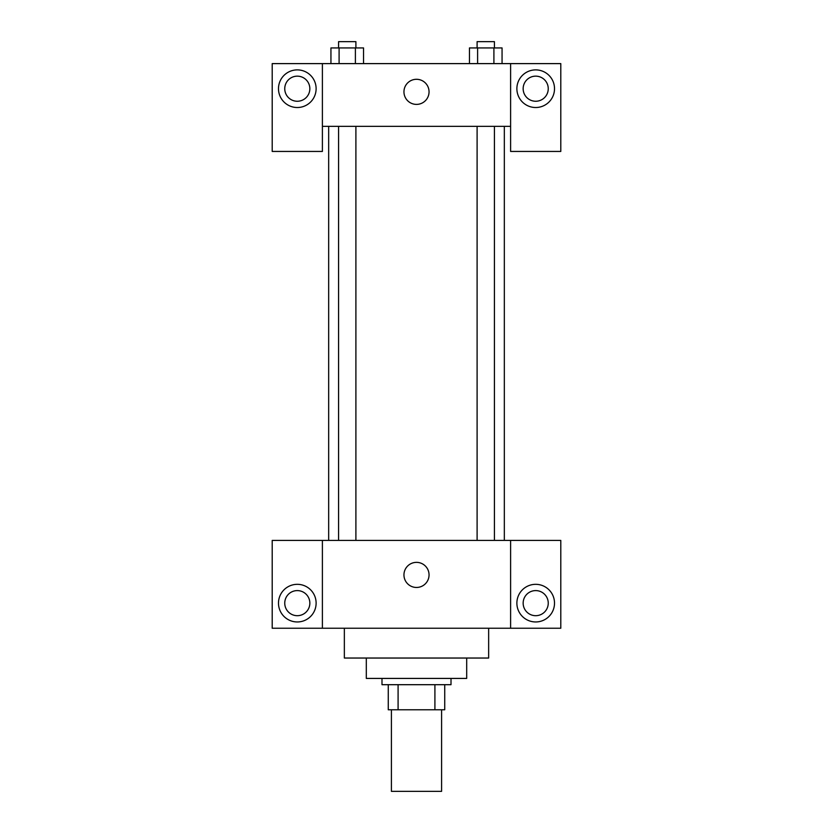 <?xml version="1.0" encoding="UTF-8"?>
<svg xmlns="http://www.w3.org/2000/svg" width="833" height="833" viewBox="0 0 833 833"><rect width="100%" height="100%" fill="white"/><g stroke="black" fill="none" stroke-linecap="round" stroke-linejoin="round"><path stroke-width="1.25" d="M391.406 709.789L391.406 791.35L441.594 791.35L441.594 709.789M434.909 684.695L434.909 709.789L388.272 709.789L388.272 684.695M434.909 709.789L444.728 709.789L444.728 684.695L444.728 709.789M451.007 678.426L451.007 684.695L381.993 684.695L381.993 678.426M398.091 684.695L398.091 709.789M466.688 658.039L466.688 678.426L366.312 678.426L366.312 658.039M488.648 628.238L488.648 658.039L344.352 658.039L344.352 628.238M510.608 540.409L510.608 628.238L560.796 628.238L560.796 540.409L322.392 540.409L322.392 628.238L272.204 628.238L272.204 540.409L322.392 540.409M510.608 628.238L322.392 628.238M403.953 574.905A12.547 12.547 0 0 1 422.779 564.045A12.547 12.547 0 0 1 422.779 585.776A12.547 12.547 0 0 1 403.953 574.905M535.702 621.959A18.826 18.826 0 0 1 519.396 593.731A18.826 18.826 0 0 1 551.998 593.731A18.826 18.826 0 0 1 535.702 621.959M297.298 621.959A18.826 18.826 0 0 1 281.002 593.731A18.826 18.826 0 0 1 313.604 593.731A18.826 18.826 0 0 1 297.298 621.959M523.155 603.144A12.547 12.547 0 0 1 535.702 590.597A12.547 12.547 0 0 1 548.249 603.144A12.547 12.547 0 0 1 535.702 615.691A12.547 12.547 0 0 1 523.155 603.144M284.751 603.144A12.547 12.547 0 0 1 297.298 590.597A12.547 12.547 0 0 1 309.845 603.144A12.547 12.547 0 0 1 297.298 615.691A12.547 12.547 0 0 1 284.751 603.144M504.329 126.345L504.329 540.409M477.101 540.409L477.101 126.345M355.899 126.345L355.899 540.409M510.608 126.345L510.608 151.439L560.796 151.439L560.796 63.61L510.608 63.61L510.608 126.345L322.392 126.345L322.392 151.439L272.204 151.439L272.204 63.61L322.392 63.61L322.392 126.345M309.845 88.704A12.547 12.547 0 0 1 297.298 101.251A12.547 12.547 0 0 1 284.751 88.704A12.547 12.547 0 0 1 297.298 76.157A12.547 12.547 0 0 1 309.845 88.704M297.298 107.519A18.826 18.826 0 0 1 281.002 79.291A18.826 18.826 0 0 1 313.604 79.291A18.826 18.826 0 0 1 297.298 107.519M548.249 88.704A12.547 12.547 0 0 1 529.424 99.564A12.547 12.547 0 0 1 529.424 77.833A12.547 12.547 0 0 1 548.249 88.704M535.702 107.519A18.826 18.826 0 0 1 519.396 79.291A18.826 18.826 0 0 1 551.998 79.291A18.826 18.826 0 0 1 535.702 107.519M510.608 63.61L322.392 63.61M403.953 91.838A12.547 12.547 0 0 1 422.779 80.978A12.547 12.547 0 0 1 422.779 102.709A12.547 12.547 0 0 1 403.953 91.838M502.06 63.61L502.06 47.929L469.458 47.929L469.458 63.61M493.907 47.929L493.907 63.61M477.611 47.929L477.611 63.61M477.101 47.929L477.101 41.65L494.417 41.65L494.417 47.929M363.542 63.61L363.542 47.929L330.94 47.929L330.94 63.61M355.389 47.929L355.389 63.61M339.093 47.929L339.093 63.61M338.583 47.929L338.583 41.65L355.899 41.65L355.899 47.929M328.671 126.345L328.671 540.409M494.417 540.409L494.417 126.345M338.583 126.345L338.583 540.409"/></g></svg>
